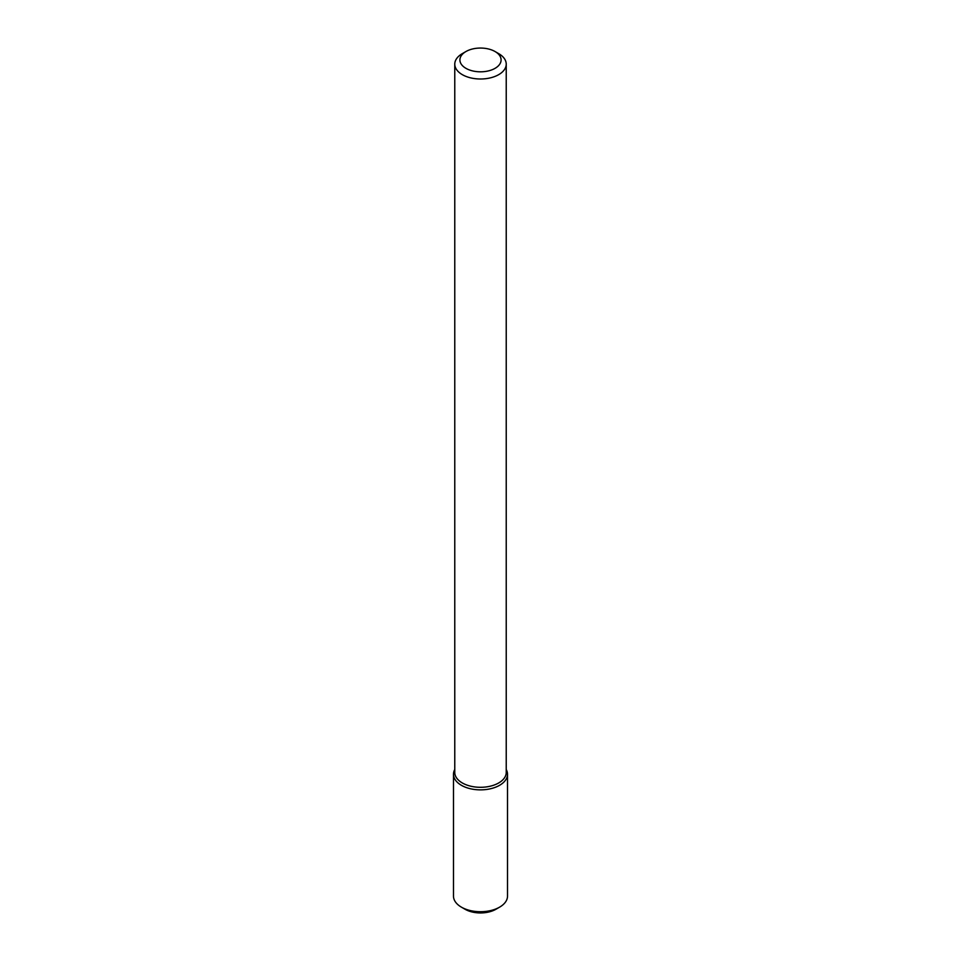 <?xml version="1.0" encoding="UTF-8"?>
<svg xmlns="http://www.w3.org/2000/svg" width="961" height="961" viewBox="0 0 961 961"><rect width="100%" height="100%" fill="white"/><g stroke="black" fill="none" stroke-linecap="round" stroke-linejoin="round"><path stroke-width="1.44" d="M507.516 774.266A27.016 15.604 180 0 0 506.231 769.509A27.016 15.604 180 0 1 499.6 785.293A27.016 15.604 180 0 1 466.433 787.588A27.016 15.604 180 0 1 454.769 769.509A27.016 15.604 180 0 0 453.484 774.266L453.484 896.12A27.016 15.604 180 0 0 461.4 907.148A27.016 15.604 180 0 0 499.6 907.148L499.6 907.148A27.016 15.604 180 0 0 507.516 896.12L507.516 774.266A27.016 15.604 180 0 1 499.6 785.293A27.016 15.604 180 0 1 470.157 788.681A27.016 15.604 180 0 1 453.484 774.266M495.059 51.534L498.699 53.636A25.731 14.859 180 0 1 506.231 64.135L506.231 772.44A25.731 14.859 180 0 1 498.699 782.951A25.731 14.859 180 0 1 470.65 786.17A25.731 14.859 180 0 1 454.769 772.44L454.769 64.135A25.731 14.859 180 0 1 462.301 53.636L465.941 51.534A20.589 11.88 180 0 1 495.059 51.534A20.589 11.88 180 0 1 495.059 68.339A20.589 11.88 180 0 1 465.941 68.339A20.589 11.88 180 0 1 465.941 51.534M506.231 64.135A25.731 14.859 180 0 1 498.699 74.646A25.731 14.859 180 0 1 470.65 77.865A25.731 14.859 180 0 1 454.769 64.135M495.96 909.25L499.6 907.148L495.96 909.25A21.875 12.625 180 0 1 465.04 909.25L461.4 907.148"/></g></svg>
